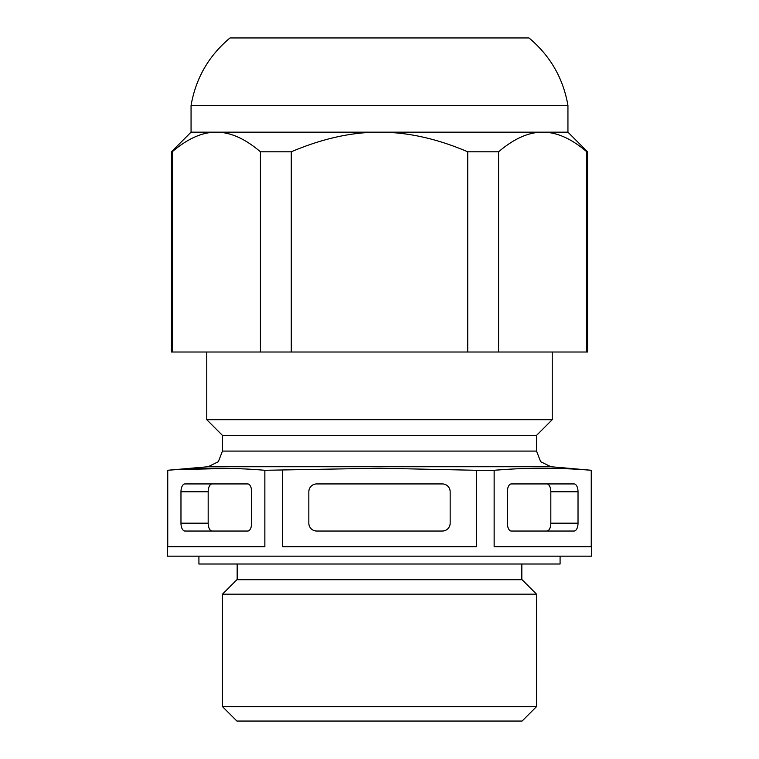 <?xml version="1.0" encoding="UTF-8"?>
<svg xmlns="http://www.w3.org/2000/svg" width="759" height="759" viewBox="0 0 759 759"><rect width="100%" height="100%" fill="white"/><g stroke="black" fill="none" stroke-linecap="round" stroke-linejoin="round"><path stroke-width="1.14" d="M282.376 470.286L282.376 546.746L476.624 546.746L476.624 470.286L494.137 470.286C526.518 467.563 558.89 467.563 591.252 470.286L591.498 556.167L167.502 556.167L167.748 470.286C200.129 467.563 232.501 467.563 264.863 470.286L379.5 468.227L476.624 470.286M260.897 469.973L264.863 470.286L264.863 546.746L167.748 546.746L167.748 470.286L171.714 469.973M586.859 469.944L591.252 470.286L591.252 546.746L494.137 546.746L494.137 470.286L502.913 469.631M308.837 523.188L308.837 491.775A7.856 7.856 0 0 1 316.683 483.929L442.317 483.929A7.856 7.856 0 0 1 450.163 491.775L450.163 523.188A7.856 7.856 0 0 1 442.317 531.034L316.683 531.034A7.856 7.856 0 0 1 308.837 523.188M253.07 469.432L252.311 469.385M244.294 468.939L239.132 468.701M229.797 468.388L176.8 469.612M579.43 469.432L578.614 469.385M568.766 468.844L565.521 468.701M556.186 468.388L550.996 468.284M511.756 469.09L510.409 469.166M536.537 435.391L536.537 451.083L222.463 451.083L222.463 435.391L536.537 435.391L552.239 419.689L206.761 419.689L206.761 352.015M191.059 132.17L191.059 105.473L567.941 105.473L567.941 132.17L542.694 132.17C556.755 132.132 571.461 138.669 586.802 151.8L587.57 151.8L587.57 352.015L171.43 352.015L171.43 151.8L172.198 151.8C187.577 138.66 202.283 132.113 216.306 132.17L191.059 132.17L171.43 151.8M379.5 132.17L216.306 132.17C230.366 132.132 245.072 138.669 260.413 151.8L291.276 151.8C322.214 138.631 351.616 132.094 379.5 132.17C407.706 132.151 437.118 138.688 467.724 151.8L498.587 151.8C513.966 138.66 528.672 132.113 542.694 132.17L379.5 132.17M586.802 151.8L586.802 352.015M498.587 352.015L498.587 151.8M467.724 151.8L467.724 352.015M291.276 352.015L291.276 151.8M260.413 151.8L260.413 352.015M172.198 352.015L172.198 151.8M191.059 105.473C195.803 78.215 208.791 55.711 230.005 37.95L528.995 37.95C550.209 55.711 563.197 78.215 567.941 105.473M536.537 706.601L522.088 721.05L236.912 721.05L222.463 706.601L222.463 594.164L536.537 594.164L536.537 706.601L222.463 706.601M222.463 594.164L236.912 579.715L522.088 579.715L536.537 594.164M560.085 556.167L560.085 564.013L198.915 564.013L198.915 556.167M507.363 523.188L507.363 491.775A7.856 3.928 -90 0 1 511.291 483.929L574.098 483.929A7.856 3.928 -90 0 1 578.026 491.775L578.026 523.188A7.856 3.928 -90 0 1 574.098 531.034L511.291 531.034A7.856 3.928 -90 0 1 507.363 523.188M546.907 531.034A7.856 3.928 90 0 0 550.825 523.188L550.825 491.775A7.856 3.928 90 0 0 546.907 483.929M180.974 523.188L180.974 491.775A7.856 3.928 90 0 1 184.902 483.929L247.709 483.929A7.856 3.928 90 0 1 251.637 491.775L251.637 523.188A7.856 3.928 90 0 1 247.709 531.034L184.902 531.034A7.856 3.928 90 0 1 180.974 523.188L208.175 523.188L208.175 491.775A7.856 3.928 -90 0 1 212.093 483.929M208.175 523.188A7.856 3.928 -90 0 0 212.093 531.034M167.502 470.286L208.127 466.728L550.873 466.728L591.498 470.286M550.825 491.775L578.026 491.775M578.026 523.188L550.825 523.188M180.974 491.775L208.175 491.775M550.873 466.728L540.664 461.7L536.537 451.083M208.127 466.728L218.336 461.7L222.463 451.083M552.239 419.689L552.239 352.015M222.463 435.391L206.761 419.689M567.941 132.17L587.57 151.8M521.831 579.715L521.831 564.013M237.169 579.715L237.169 564.013"/></g></svg>
